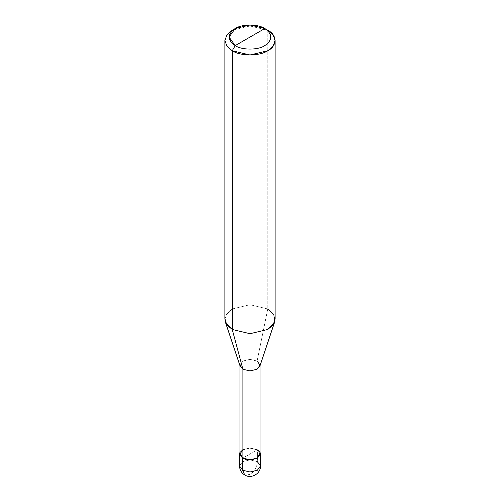 <?xml version="1.0" encoding="UTF-8"?>
<svg xmlns="http://www.w3.org/2000/svg" width="500" height="500" viewBox="0 0 500 500"><rect width="100%" height="100%" fill="white"/><g stroke="black" fill="none" stroke-linecap="round" stroke-linejoin="round"><path stroke-width="0.38" stroke-dasharray="2.5 1.88" d="M257.4 449.706L260.044 452.287L257.4 449.706L250 447.938L242.6 449.706L239.956 452.287L242.6 449.706L250 447.938L257.4 449.706L250 453.981L257.4 449.706L257.4 461.669L250 459.9L242.6 461.669L239.537 465.938L242.6 461.669L250 459.9L257.4 461.669L257.4 449.706M242.6 458.25L250 453.981L242.6 458.25M244.769 475L250 474.481C254.462 471.362 256.925 467.094 257.4 461.669C256.925 467.094 254.462 471.362 250 474.481L244.769 475M257.4 461.669L260.462 465.938M239.956 453.981L242.9 449.875L250 448.181L257.1 449.875L242.9 458.081L257.1 449.875L250 448.181L242.9 449.875M240.138 366.231L242.9 361.031L250 359.331L257.1 361.031L257.1 449.875L257.1 361.031L250 359.331L242.9 361.031L239.956 365.688M224.887 319.219L226.956 313.463L232.244 308.969L250 304.725L267.756 308.969L257.1 361.031L267.756 308.969L250 304.725L232.244 308.969L226.131 314.713L225.344 321.969M267.756 30.25L267.756 308.969L267.756 30.25L250 26L232.244 30.25L250 26L267.756 30.25L264.794 28.537M257.1 449.875L260.044 453.981M257.1 361.031L259.862 366.231M267.756 308.969L273.044 313.463L275.113 319.219M260.044 365.688L260.044 365.131"/><path stroke-width="0.75" d="M239.537 453.981L239.537 465.938C239.65 469.85 241.394 472.875 244.769 475C251.306 479.225 260.869 473.581 260.462 465.938L257.4 470.213L250 471.981L242.6 470.213L242.6 458.25L239.956 452.287L239.537 453.981L242.6 458.25L250 460.019L257.4 458.25L260.462 453.981L260.044 452.287L257.4 458.25L250 460.019L242.6 458.25L242.6 470.213L244.769 475L242.6 470.213L239.537 465.938L242.6 470.213L250 471.981L257.4 470.213L260.462 465.938L257.4 461.669M242.9 449.875L239.956 453.981L242.9 458.081L242.9 369.231L232.244 329.469L232.244 50.75L235.206 45.625C241.863 50.231 258.137 50.231 264.794 45.625C272.781 39.931 272.781 34.231 264.794 28.537L235.206 45.625C227.219 39.931 227.219 34.231 235.206 28.537C241.863 23.931 258.137 23.931 264.794 28.537C272.781 34.231 272.781 39.931 264.794 45.625C258.137 50.231 241.863 50.231 235.206 45.625L264.794 28.537L250 25L235.2 28.537L229.075 37.081L235.206 45.625L232.244 50.75L232.244 329.469L242.9 369.231L242.9 458.081L239.956 453.981L239.956 365.131L242.9 369.231L240.138 366.231L225.344 321.969L232.244 329.469L226.956 324.981L224.887 319.219L224.887 40.5L226.956 46.256L232.244 50.75L226.956 46.256L224.887 40.5L226.956 34.737L232.244 30.25L226.956 34.737L224.887 40.5M275.113 40.5L273.044 34.737L267.756 30.25C277.337 34.862 277.337 46.137 267.756 50.75C259.762 56.281 240.238 56.281 232.244 50.75L250 54.994L267.756 50.75L273.044 46.256L275.113 40.5L275.113 319.219L273.044 324.981L267.756 329.469L250 333.719L232.244 329.469L250 333.719L267.756 329.469L274.656 321.969L259.862 366.231L257.1 369.231L250 370.931L242.9 369.231L250 370.931L257.1 369.231L260.044 365.131L260.044 453.981L257.1 458.081L250 459.775L242.9 458.081C251.669 463.594 266.65 454.938 257.1 449.875M260.044 365.131L257.1 361.031M274.656 321.969L273.869 314.713L267.756 308.969M267.756 30.25L264.794 28.537L267.756 30.25M260.462 465.938L260.462 453.981M232.244 30.25L235.2 28.537"/></g></svg>
